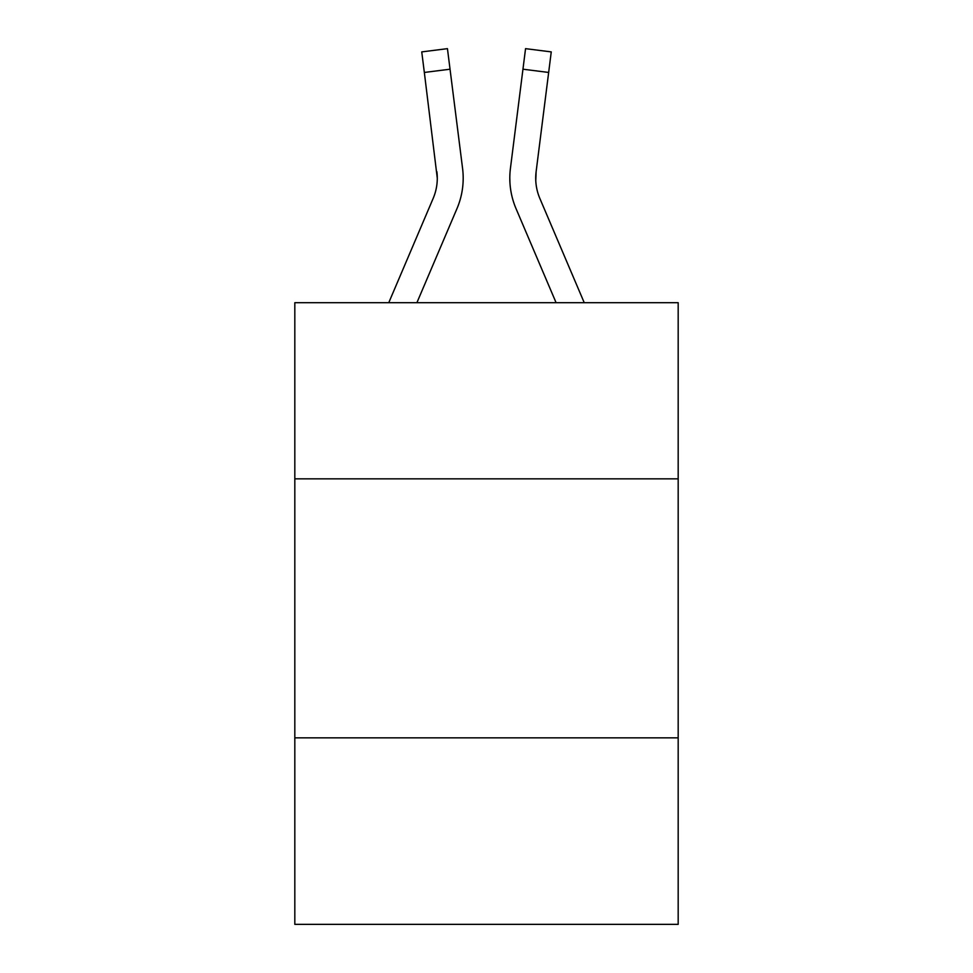 <?xml version="1.0" encoding="UTF-8"?>
<svg xmlns="http://www.w3.org/2000/svg" width="973" height="973" viewBox="0 0 973 973"><rect width="100%" height="100%" fill="white"/><g stroke="black" fill="none" stroke-linecap="round" stroke-linejoin="round"><path stroke-width="1.46" d="M294.819 478.838L678.181 478.838L678.181 302.7L294.819 302.7L294.819 924.35L678.181 924.35L678.181 737.85L294.819 737.85M678.181 737.85L678.181 478.838M416.906 302.7L456.982 208.599A77.706 77.706 0 0 0 462.576 168.414L450.037 69.205L424.337 72.452L421.747 51.897L447.446 48.65L450.037 69.205M463.184 178.12L463.184 178.764M462.187 165.313L462.576 168.414M556.094 302.7L516.018 208.599A77.706 77.706 0 0 1 510.424 168.414L525.554 48.65L551.253 51.897L548.663 72.452L522.963 69.205M584.238 302.7L539.857 198.456A51.8 51.8 0 0 1 536.123 171.662L535.77 180.686L536.123 171.662L535.77 180.686L536.123 171.662L535.77 180.686L536.123 171.662L535.77 180.686L536.123 171.662L535.77 180.686L536.123 171.662L535.77 180.686L536.123 171.662L535.77 180.686L536.123 171.662L535.77 180.686L536.123 171.662L548.663 72.452M388.762 302.7L433.143 198.456A51.8 51.8 0 0 0 437.291 178.266L424.337 72.452M433.143 198.456A51.8 51.8 0 0 0 437.291 178.266A51.8 51.8 0 0 1 433.143 198.456A51.8 51.8 0 0 0 437.291 178.266A51.8 51.8 0 0 1 433.143 198.456A51.8 51.8 0 0 0 437.291 178.266A51.8 51.8 0 0 1 433.143 198.456A51.8 51.8 0 0 0 437.291 178.266A51.8 51.8 0 0 1 433.143 198.456A51.8 51.8 0 0 0 437.291 178.266A51.8 51.8 0 0 1 433.143 198.456A51.8 51.8 0 0 0 437.291 178.266A51.8 51.8 0 0 1 433.143 198.456A51.8 51.8 0 0 0 437.291 178.266A51.8 51.8 0 0 1 433.143 198.456A51.8 51.8 0 0 0 436.877 171.662L437.291 178.254M539.857 198.456A51.8 51.8 0 0 1 535.709 178.254L536.123 171.662L535.709 178.254A51.8 51.8 0 0 0 539.857 198.456A51.8 51.8 0 0 1 535.709 178.254A51.8 51.8 0 0 0 539.857 198.456A51.8 51.8 0 0 1 535.709 178.254A51.8 51.8 0 0 0 539.857 198.456A51.8 51.8 0 0 1 535.709 178.254M509.901 181.951L509.816 178.12M510.424 168.414L510.813 165.313"/></g></svg>
